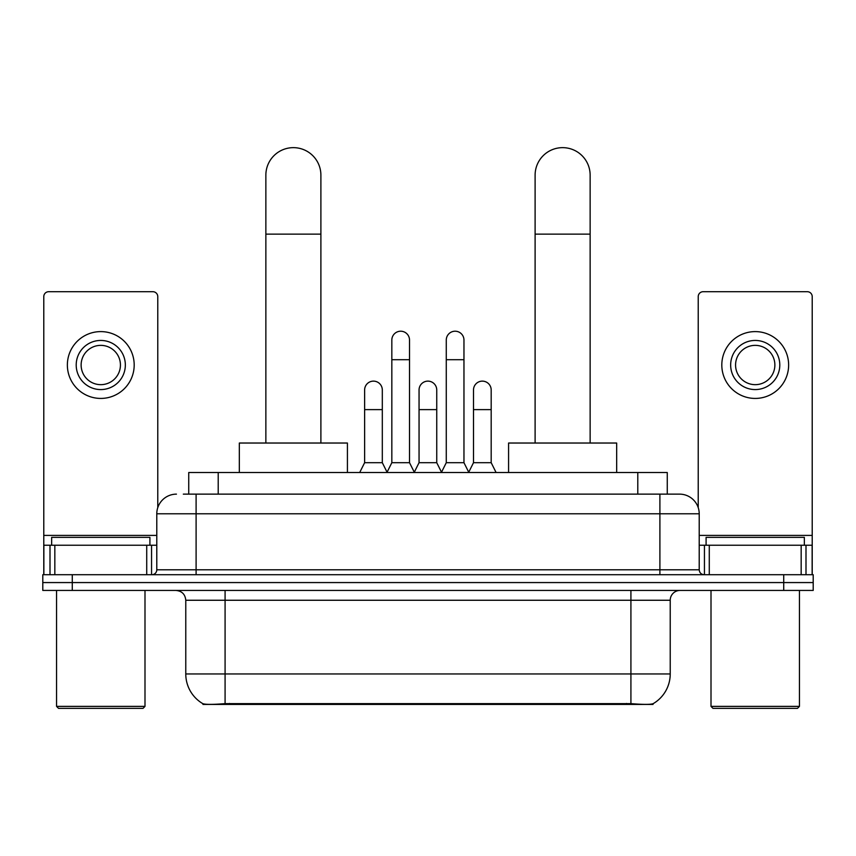 <?xml version="1.0" encoding="UTF-8"?>
<svg xmlns="http://www.w3.org/2000/svg" width="856" height="856" viewBox="0 0 856 856"><rect width="100%" height="100%" fill="white"/><g stroke="black" fill="none" stroke-linecap="round" stroke-linejoin="round"><path stroke-width="1.28" d="M188.737 494.137L188.737 472.512L667.263 472.512L667.263 494.137M653.032 703.728L653.032 704.424L202.968 704.424L202.968 703.728M185.773 673.961L225.085 673.961L225.085 600.259L185.773 600.259L185.773 673.961A34.39 34.39 0 0 0 202.776 703.632C205.322 704.616 212.759 704.616 225.085 703.632L630.915 703.632C643.231 704.616 650.667 704.616 653.224 703.632A34.39 34.39 0 0 0 670.227 673.961L670.227 600.259A9.823 9.823 0 0 1 680.049 590.437M72.279 574.708L813.2 574.708L813.2 582.572L42.8 582.572L42.8 590.437L72.279 590.437L72.279 582.572L42.8 582.572L42.8 574.708L72.279 574.708L72.279 582.572L813.2 582.572L813.2 590.437L72.279 590.437M183.773 494.137L672.677 494.137M183.323 494.137L196.099 494.137L196.099 513.782L156.787 513.782L156.787 569.796A4.911 4.911 0 0 1 151.876 574.708M176.443 494.137A19.656 19.656 0 0 0 156.787 513.782M679.557 494.137A19.656 19.656 0 0 1 699.213 513.782L659.901 513.782L659.901 494.137L679.257 494.137M699.213 513.782L699.213 569.796C699.502 572.782 701.139 574.419 704.124 574.708M813.2 574.708L813.2 582.572M146.718 574.708L146.718 545.229L54.838 545.229L54.838 574.708M157.772 507.651L157.772 296.615A4.911 4.911 0 0 0 152.86 291.703L48.696 291.703A4.911 4.911 0 0 0 43.784 296.615L43.784 545.229L54.838 545.229M146.718 545.229L156.787 545.229M43.784 574.708L43.784 545.229M100.773 340.442A24.567 24.567 0 0 0 76.205 365.009A24.567 24.567 0 0 0 100.773 389.576A24.567 24.567 0 0 0 125.34 365.009A24.567 24.567 0 0 0 100.773 340.442M100.773 345.364A19.656 19.656 0 0 0 81.127 365.009A19.656 19.656 0 0 0 100.773 384.665A19.656 19.656 0 0 0 120.428 365.009A19.656 19.656 0 0 0 100.773 345.364M100.773 398.425A33.405 33.405 0 0 0 134.189 365.009A33.405 33.405 0 0 0 100.773 331.604A33.405 33.405 0 0 0 67.367 365.009A33.405 33.405 0 0 0 100.773 398.425M143.027 708.351L58.518 708.351L56.56 706.382L144.996 706.382L143.027 708.351M56.56 590.437L56.56 706.382M144.996 590.437L144.996 706.382M149.907 545.229L149.907 537.365L51.649 537.365L51.649 545.229M265.863 443.034L265.863 175.159A27.51 27.51 0 0 1 293.373 147.649A27.51 27.51 0 0 1 320.893 175.159A27.51 27.51 0 0 0 293.373 147.649M320.893 443.034L320.893 175.159M347.418 472.512L347.418 443.034L239.327 443.034L239.327 472.512M535.107 443.034L535.107 175.159A27.51 27.51 0 0 1 562.627 147.649A27.51 27.51 0 0 1 590.137 175.159A27.51 27.51 0 0 0 562.627 147.649M590.137 443.034L590.137 175.159M616.673 472.512L616.673 443.034L508.582 443.034L508.582 472.512M386.923 472.512L391.834 462.689L409.521 462.689L414.443 472.512M409.521 462.689L409.521 340.057A8.849 8.849 0 0 0 400.683 331.208A8.849 8.849 0 0 1 401.239 331.229M391.834 462.689L391.834 359.702L409.521 359.702M391.834 359.702L391.834 340.057A8.849 8.849 0 0 1 400.683 331.208M441.364 472.512L446.276 462.689L463.963 462.689L468.874 472.512M463.963 462.689L463.963 340.057A8.849 8.849 0 0 0 455.125 331.208A8.849 8.849 0 0 1 455.681 331.229M446.276 462.689L446.276 359.702L463.963 359.702M446.276 359.702L446.276 340.057A8.849 8.849 0 0 1 455.125 331.208M359.702 472.512L364.624 462.689L382.311 462.689L387.073 472.223M382.311 462.689L382.311 389.972A8.849 8.849 0 0 0 374.019 381.145A8.849 8.849 0 0 1 382.311 389.972M364.624 462.689L364.624 409.628L382.311 409.628M364.624 409.628L364.624 389.972A8.849 8.849 0 0 1 374.019 381.145M414.293 472.223L419.055 462.689L436.742 462.689L441.514 472.223M436.742 462.689L436.742 389.972A8.849 8.849 0 0 0 428.46 381.145A8.849 8.849 0 0 1 436.742 389.972M419.055 462.689L419.055 409.628L436.742 409.628M419.055 409.628L419.055 389.972A8.849 8.849 0 0 1 428.46 381.145M468.735 472.223L473.496 462.689L491.184 462.689L496.095 472.512M491.184 462.689L491.184 389.972A8.849 8.849 0 0 0 482.891 381.145A8.849 8.849 0 0 1 491.184 389.972M473.496 462.689L473.496 409.628L491.184 409.628M473.496 409.628L473.496 389.972A8.849 8.849 0 0 1 482.891 381.145M801.163 574.708L801.163 545.229L709.282 545.229L709.282 574.708M812.216 574.708L812.216 545.229L812.216 574.708M801.163 545.229L812.216 545.229L812.216 296.615A4.911 4.911 0 0 0 807.304 291.703L703.14 291.703A4.911 4.911 0 0 0 698.228 296.615L698.228 507.651M699.213 545.229L709.282 545.229M755.227 340.442A24.567 24.567 0 0 0 730.66 365.009A24.567 24.567 0 0 0 755.227 389.576A24.567 24.567 0 0 0 779.795 365.009A24.567 24.567 0 0 0 755.227 340.442M755.227 345.364A19.656 19.656 0 0 0 735.572 365.009A19.656 19.656 0 0 0 755.227 384.665A19.656 19.656 0 0 0 774.873 365.009A19.656 19.656 0 0 0 755.227 345.364M755.227 398.425A33.405 33.405 0 0 0 788.633 365.009A33.405 33.405 0 0 0 755.227 331.604A33.405 33.405 0 0 0 721.811 365.009A33.405 33.405 0 0 0 755.227 398.425M797.482 708.351L712.973 708.351L711.004 706.382L799.44 706.382L797.482 708.351M711.004 590.437L711.004 706.382M799.44 590.437L799.44 706.382M804.351 545.229L804.351 537.365L706.093 537.365L706.093 545.229M626.496 704.424L626.496 703.45M229.504 704.424L229.504 703.45M218.216 494.137L218.216 472.512M637.784 494.137L637.784 472.512M630.915 590.437L630.915 600.259L225.085 600.259L225.085 590.437M670.227 600.259L630.915 600.259L630.915 673.961L670.227 673.961M630.915 703.632L630.915 673.961L225.085 673.961L225.085 703.632M783.722 590.437L783.722 574.708M196.099 574.708L196.099 569.796L699.213 569.796M156.787 569.796L196.099 569.796L196.099 513.782L659.901 513.782L659.901 574.708M156.787 535.407L43.784 535.407M151.555 545.229L151.555 574.708M43.859 545.229L43.859 574.708M50.001 574.708L50.001 545.229M265.863 234.127L320.893 234.127M535.107 234.127L590.137 234.127M812.216 535.407L699.213 535.407M812.141 574.708L812.141 545.229M805.999 545.229L805.999 574.708M704.445 574.708L704.445 545.229M185.773 600.259C185.196 594.289 181.921 591.015 175.951 590.437"/></g></svg>

